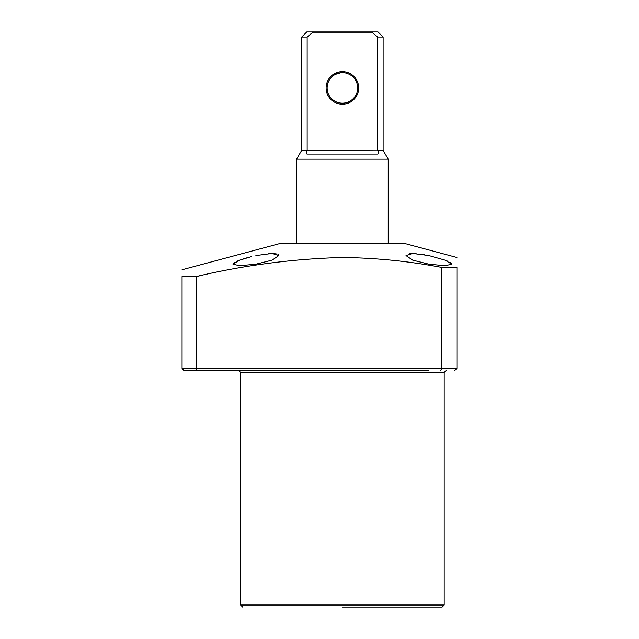 <?xml version="1.0" encoding="UTF-8"?>
<svg xmlns="http://www.w3.org/2000/svg" width="639" height="639" viewBox="0 0 639 639"><rect width="100%" height="100%" fill="white"/><g stroke="black" fill="none" stroke-linecap="round" stroke-linejoin="round"><path stroke-width="0.96" d="M441.645 267.398L456.917 267.398L456.917 368.36L454.88 370.396L456.917 368.36L441.645 368.36L441.645 267.398C408.856 261.191 375.772 257.884 342.4 257.477C293.061 258.811 244.306 265.177 196.133 276.567L182.083 276.567L182.083 368.36L184.12 370.396L428.921 370.396M414.927 370.396L342.4 370.396M342.4 607.05L442.156 607.05L342.4 607.05M255.88 255.568L272.078 253.443L278.788 255.568L272.118 260.137L255.88 264.171L239.681 265.72L232.979 264.171L239.729 260.137L251.446 256.606M247.213 257.725L243.315 258.899M239.865 260.089L237.029 261.223M234.793 262.341L233.73 263.068M428.921 264.171L412.674 260.129L406.021 255.568L412.706 253.443L428.921 255.568L445.079 260.137L451.821 264.171L445.127 265.72L428.921 264.171M424.456 254.689L420.103 254.002M416.109 253.579L409.711 253.611M451.821 264.179L451.126 263.108M450.407 262.581L449.912 262.286M447.771 261.223L444.92 260.073M456.917 257.477L403.473 243.155L281.328 243.155L182.083 269.754M456.917 267.398C456.917 254.458 456.917 254.458 456.917 267.398C456.917 254.458 456.917 254.458 456.917 267.398M200.071 275.744L196.133 276.567L196.133 368.36L441.645 368.36L440.798 370.396M196.133 368.36L197.124 370.396L196.133 368.36L182.083 368.36L182.674 369.789M182.706 369.821L184.12 370.396M182.083 276.567C182.083 267.581 182.083 267.581 182.083 276.567M278.788 255.576L278.412 254.753M277.166 254.05L272.677 253.451M272.134 253.443L268.676 253.579M296.6 243.155L296.6 159.183L388.208 159.183L388.208 243.155M383.12 37.038L377.665 37.038L377.665 150.021L307.151 150.373L307.143 37.038L301.688 37.038L306.776 31.95L378.024 31.95L383.12 37.038L383.12 150.373L377.657 150.373C378.983 152.649 378.967 153.887 377.625 154.095L307.175 154.095C305.833 153.895 305.825 152.657 307.151 150.373L301.688 150.373L296.6 159.183M307.143 37.038L311.936 32.964L372.872 32.964L377.665 37.038M312.479 31.95L311.936 32.964M326.114 87.934A16.287 16.287 0 0 0 342.4 104.221A16.287 16.287 0 0 0 358.687 87.934A16.287 16.287 0 0 0 342.4 71.648A16.287 16.287 0 0 0 326.114 87.934M327.136 87.934A15.272 15.272 0 0 0 342.4 103.198A15.272 15.272 0 0 0 357.672 87.934A15.272 15.272 0 0 0 342.4 72.662A15.272 15.272 0 0 0 327.136 87.934M347.84 73.669L349.445 74.388M342.4 72.662C352.257 74.851 352.257 74.851 342.4 72.662M372.321 31.95L372.872 32.964M340.891 72.742L335.363 74.388L339.413 72.958M339.453 72.95L341.985 72.67M242.652 607.05L240.615 605.013L444.193 605.013L444.193 372.433L240.615 372.433L238.579 370.396M444.193 372.433L446.222 370.396M240.615 605.013L240.615 372.433M444.193 605.013L442.156 607.05M383.12 150.373L388.208 159.183M301.688 150.373L301.688 37.038"/></g></svg>
